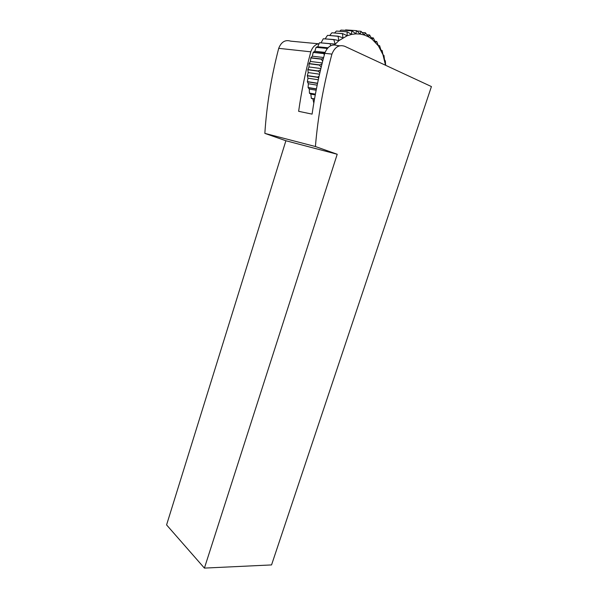 <?xml version="1.0" encoding="UTF-8"?>
<svg xmlns="http://www.w3.org/2000/svg" width="598" height="598" viewBox="0 0 598 598"><rect width="100%" height="100%" fill="white"/><g stroke="black" fill="none" stroke-linecap="round" stroke-linejoin="round"><path stroke-width="0.9" d="M319.1 43.624C315.206 44.394 312.44 47.122 310.803 51.817L278.705 48.333C271.283 76.918 266.663 105.263 264.847 133.376L285.896 140.747L166.58 524.909L204.411 568.1L337.212 154.254L315.408 146.525C317.964 116.064 323.466 85.26 331.92 54.104L324.744 53.327C327.555 46.382 331.748 43.789 337.339 45.553L339.686 45.777M278.705 48.333C281.277 41.89 285.261 39.498 290.665 41.15L318.368 43.766M310.803 51.817C305.481 71.678 301.422 91.509 298.634 111.31L312.081 114.128C315.019 93.893 319.242 73.629 324.744 53.327M331.92 54.104C334.768 47.085 338.991 44.461 344.605 46.24L431.42 86.568L271.552 564.923L204.411 568.1M285.896 140.747L337.212 154.254M315.408 146.525L264.847 133.376M320.849 68.538L309.002 66.961L309.017 63.739L319.339 65.07L321.201 67.081M319.534 74.197L308.194 72.575L307.843 69.742L318.129 71.162L319.87 72.702M318.293 79.773L307.977 78.203L307.297 75.804L317.553 77.321L318.652 78.114M317.157 85.155L308.359 83.742L307.402 81.821L317.516 83.421M316.14 90.231L309.316 89.072L308.134 87.682L316.372 89.057M315.258 94.895L310.84 94.118L309.487 93.266L315.37 94.297M314.503 99.066L311.416 98.476L314.511 99.044M385.658 65.309L385.351 61.071L384.484 59.606L383.968 55.457L382.959 54.665L382.129 50.516L380.933 50.075L379.618 45.672L378.414 45.911L376.785 41.621L375.454 42.271L373.294 37.898L372.098 39.206L369.639 35.05L368.398 36.784L365.385 32.74L364.421 35.065L360.998 31.29L360.235 34.079L356.587 30.655L345.651 29.9L356.43 30.648L355.915 33.862L351.916 30.804L341.017 30.072L351.759 30.827L351.542 34.415L347.236 31.791L336.375 31.066L347.079 31.836L347.191 35.738L342.624 33.593L331.965 32.793L342.475 33.667L342.96 37.824L338.176 36.194L327.569 35.349L338.034 36.291L338.924 40.619L333.976 39.535L323.286 38.758L333.841 39.662L335.157 44.088L319.481 42.742L329.991 43.721L330.784 45.695M378.28 45.553L379.618 45.672M375.028 41.359L376.68 41.494M371.238 37.741L373.294 37.898M366.955 34.774L369.504 34.961M362.201 32.516L365.385 32.74M356.969 31.014L360.998 31.29M345.046 30.326L345.651 29.9M339.657 31.245L341.017 30.072M334.529 32.987L336.375 31.066M329.692 35.514L331.815 32.868M325.207 38.788L327.427 35.446M321.133 42.742L323.286 38.758M327.943 47.788L317.755 46.779L319.481 42.742M325.073 52.377L314.81 51.279L316.095 47.332L326.553 48.378L326.889 49.043M323.623 57.505L312.343 56.205L313.18 52.43L323.593 53.566L324.355 54.777M320.543 69.846L318.158 70.96L307.865 69.54L309.002 66.961M319.07 76.23L317.56 77.12L307.305 75.602L308.194 72.575M317.553 83.227L307.387 81.627L307.977 78.203M316.409 88.878L308.097 87.487L308.359 83.742M315.4 94.133L309.428 93.086L309.316 89.072M314.533 98.894L311.341 98.304L310.84 94.118M313.815 103.08L312.881 98.767M327.555 48.206L316.2 47.167L317.755 46.779M324.766 53.252L313.27 52.25L314.81 51.279M323.369 58.477L321.246 58.97L310.878 57.744L312.343 56.205M309.017 63.739L310.399 61.467L310.878 57.744M310.811 57.931L321.171 59.165L322.681 61.146M321.971 63.971L319.339 65.07M319.392 64.868L309.069 63.545M334.432 44.872L338.924 40.619L347.191 35.738L351.542 34.415L355.915 33.862L360.235 34.079L364.421 35.065L368.398 36.784L372.098 39.206L378.414 45.911L382.959 54.665L385.523 65.249M322.225 62.94L310.399 61.467"/></g></svg>
